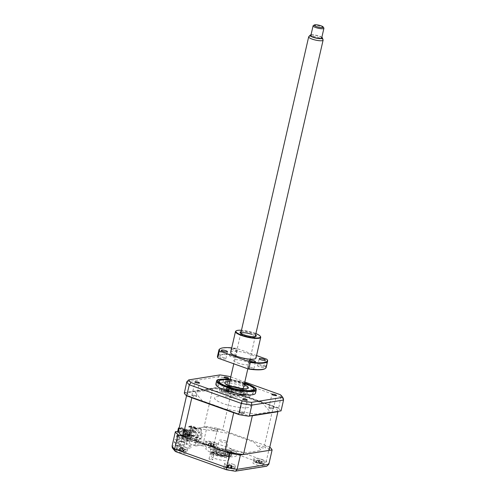 <?xml version="1.0" encoding="UTF-8"?>
<svg xmlns="http://www.w3.org/2000/svg" width="496" height="496" viewBox="0 0 496 496"><rect width="100%" height="100%" fill="white"/><g stroke="black" fill="none" stroke-linecap="round" stroke-linejoin="round"><path stroke-width="0.37" stroke-dasharray="2.48 1.86" d="M232.277 449.748A1.897 0.415 -167.1 0 0 231.39 449.171A1.897 0.415 -167.1 0 0 229.4 448.75L228.916 450.864A1.897 0.415 12.9 0 0 228.092 451.013A1.897 0.415 12.9 0 0 228.978 451.596A1.897 0.415 12.9 0 0 231.781 451.887L232.264 449.773A1.897 0.415 -167.1 0 0 232.277 449.748L230.665 456.791A1.897 0.415 -167.1 0 1 227.85 456.518A1.897 0.415 -167.1 0 1 226.963 455.942A1.897 0.415 -167.1 0 1 229.778 456.215A1.897 0.415 -167.1 0 1 230.665 456.791M210.651 451.763A1.897 0.415 -167.1 0 0 211.538 452.34A1.897 0.415 -167.1 0 0 213.528 452.767L213.044 454.875A1.897 0.415 12.9 0 0 213.863 454.72A1.897 0.415 12.9 0 0 212.982 454.144A1.897 0.415 12.9 0 0 210.18 453.852L210.664 451.738A1.897 0.415 -167.1 0 0 210.651 451.763L209.039 458.8A1.897 0.415 -167.1 0 1 211.854 459.073A1.897 0.415 -167.1 0 1 212.734 459.649A1.897 0.415 -167.1 0 1 209.926 459.383A1.897 0.415 -167.1 0 1 209.039 458.8M261.15 463.568A5.549 1.215 -167.1 0 1 263.736 465.26A5.549 1.215 -167.1 0 1 255.502 464.473A5.549 1.215 -167.1 0 1 252.917 462.78A5.549 1.215 -167.1 0 1 261.15 463.568M262.074 459.525A5.549 1.215 -167.1 0 1 264.659 461.212A5.549 1.215 -167.1 0 1 256.426 460.424A5.549 1.215 -167.1 0 1 253.84 458.732A5.549 1.215 -167.1 0 1 262.074 459.525M231.979 468.224A5.549 1.215 -167.1 0 1 234.565 469.917A5.549 1.215 -167.1 0 1 226.331 469.129A5.549 1.215 -167.1 0 1 223.746 467.437A5.549 1.215 -167.1 0 1 231.979 468.224M232.903 464.175A5.549 1.215 -167.1 0 1 235.495 465.868A5.549 1.215 -167.1 0 1 227.261 465.081A5.549 1.215 -167.1 0 1 224.669 463.388A5.549 1.215 -167.1 0 1 232.903 464.175M184.202 451.118A5.549 1.215 -167.1 0 1 186.787 452.811A5.549 1.215 -167.1 0 1 178.554 452.023A5.549 1.215 -167.1 0 1 175.968 450.331A5.549 1.215 -167.1 0 1 184.202 451.118M185.126 447.076A5.549 1.215 -167.1 0 1 187.717 448.762A5.549 1.215 -167.1 0 1 179.484 447.975A5.549 1.215 -167.1 0 1 176.892 446.282A5.549 1.215 -167.1 0 1 185.126 447.076M213.373 446.468A5.549 1.215 -167.1 0 1 215.958 448.155A5.549 1.215 -167.1 0 1 207.725 447.367A5.549 1.215 -167.1 0 1 205.139 445.675A5.549 1.215 -167.1 0 1 213.373 446.468M214.297 442.42A5.549 1.215 -167.1 0 1 216.888 444.106A5.549 1.215 -167.1 0 1 208.655 443.319A5.549 1.215 -167.1 0 1 206.063 441.632A5.549 1.215 -167.1 0 1 214.297 442.42M224.558 457.045A9.25 2.027 -167.1 0 1 228.867 459.86A9.25 2.027 -167.1 0 1 215.146 458.546A9.25 2.027 -167.1 0 1 210.837 455.731A9.25 2.027 -167.1 0 1 224.558 457.045M225.283 453.877A9.25 2.027 -167.1 0 1 229.592 456.692A9.25 2.027 -167.1 0 1 215.872 455.378A9.25 2.027 -167.1 0 1 211.563 452.563A9.25 2.027 -167.1 0 1 225.283 453.877M269.799 447.15A49.953 10.955 12.9 0 0 269.557 446.946L217.632 428.352A49.953 10.955 12.9 0 0 207.074 426.647L203.788 440.981L195.511 442.308L198.797 427.967L201.655 428.99L230.076 433.585L254.101 442.19L261.125 450.405L246.456 452.749L217.403 448.043L193.378 439.444L186.508 431.408L183.65 430.385L180.364 444.72L182.578 447.733L183.483 447.962L176.415 445.526L174.201 442.513L180.364 444.72L172.087 446.047M217.632 428.352L214.346 442.692A49.953 10.955 12.9 0 0 203.788 440.981C203.546 442.686 203.949 443.87 204.997 444.534A47.176 10.348 -167.1 0 1 213.156 445.854L214.346 442.692L266.271 461.286C265.738 462.917 264.796 463.772 263.432 463.853A47.176 10.348 -167.1 0 1 265.41 466.159L234.707 471.057A47.176 10.348 -167.1 0 1 226.548 469.737L176.266 451.738A47.176 10.348 -167.1 0 1 174.294 449.432L183.483 447.962M177.32 445.755L189.646 443.79L189.348 440.101L174.201 442.513L174.883 439.524L183.911 442.754L184.847 442.606L177.363 439.927L176.681 442.916L189.949 440.801L197.433 443.48L202.356 443.976A4.625 1.017 12.9 0 1 204.123 445.929A4.625 1.017 12.9 0 1 197.079 444.447L188.046 445.892A4.625 1.017 12.9 0 1 191.065 448.012A4.625 1.017 12.9 0 1 184.183 446.871L183.222 445.749L184.165 445.594L176.681 442.916M189.646 443.79L195.808 445.997L195.511 442.308L189.348 440.101L190.036 437.106L174.883 439.524M269.557 446.946L266.271 461.286A49.953 10.955 12.9 0 1 268.826 464.268M177.363 439.927L190.631 437.807L198.115 440.485L199.057 440.336L190.036 437.106M199.057 440.336L201.655 428.99M198.115 440.485L197.433 443.48M190.631 437.807L189.949 440.801M184.847 442.606L184.165 445.594M183.911 442.754L186.508 431.408M183.65 430.385L178.43 431.216L184.636 430.224L185.87 430.664L185.665 431.545L186.44 431.824L186.639 430.943L187.792 431.359L187.271 433.64L189.298 436.071L188.151 441.099L176.433 436.902L177.562 431.979L179.912 432.816L180.215 431.495L178.504 430.888M216.225 429.654A3.515 0.769 -167.1 0 1 217.366 430.987A3.515 0.769 -167.1 0 1 212.648 430.224A3.515 0.769 -167.1 0 1 211.507 428.885A3.515 0.769 -167.1 0 1 216.225 429.654M234.831 451.41A3.515 0.769 -167.1 0 1 235.972 452.743A3.515 0.769 -167.1 0 1 231.254 451.98A3.515 0.769 -167.1 0 1 230.113 450.647A3.515 0.769 -167.1 0 1 234.831 451.41M264.002 446.753A3.515 0.769 -167.1 0 1 265.143 448.093A3.515 0.769 -167.1 0 1 260.425 447.324A3.515 0.769 -167.1 0 1 259.284 445.991A3.515 0.769 -167.1 0 1 264.002 446.753M187.054 434.304A3.515 0.769 -167.1 0 1 188.195 435.637A3.515 0.769 -167.1 0 1 183.477 434.874A3.515 0.769 -167.1 0 1 182.342 433.541A3.515 0.769 -167.1 0 1 187.054 434.304M207.074 426.647L198.797 427.967M172.323 447.851L174.294 449.432M175.733 451.639L176.266 451.738M235.154 471.2L234.707 471.057M266.668 466.228L265.41 466.159M269.905 408.518A2.313 0.508 -167.1 0 1 268.826 407.817A2.313 0.508 -167.1 0 1 272.254 408.146A2.313 0.508 -167.1 0 1 273.333 408.847A2.313 0.508 -167.1 0 1 269.905 408.518M240.734 413.174A2.313 0.508 -167.1 0 1 239.655 412.467A2.313 0.508 -167.1 0 1 243.083 412.796A2.313 0.508 -167.1 0 1 244.162 413.503A2.313 0.508 -167.1 0 1 240.734 413.174M192.956 396.068A2.313 0.508 -167.1 0 1 191.878 395.368A2.313 0.508 -167.1 0 1 195.312 395.696A2.313 0.508 -167.1 0 1 196.385 396.397A2.313 0.508 -167.1 0 1 192.956 396.068M222.127 391.412A2.313 0.508 -167.1 0 1 221.049 390.712A2.313 0.508 -167.1 0 1 224.477 391.04A2.313 0.508 -167.1 0 1 225.556 391.741A2.313 0.508 -167.1 0 1 222.127 391.412M255.527 393.192A20.355 4.464 12.9 0 0 246.041 386.992A20.355 4.464 12.9 0 0 215.853 384.102M255.099 387.853A20.355 4.464 12.9 0 0 246.791 383.712A20.355 4.464 12.9 0 0 218.556 379.483M244.509 383.272A18.005 3.949 12.9 0 0 230.082 379.967M244.441 388.945A18.005 3.949 12.9 0 0 217.738 386.384A18.005 3.949 12.9 0 0 226.133 391.865A18.005 3.949 12.9 0 0 252.836 394.425A18.005 3.949 12.9 0 0 244.441 388.945M184.314 393.142L216.479 388.008L216.02 387.581L218.5 376.762L219.933 374.926M216.02 387.581L184.32 392.64M278.504 407.879L226.579 389.292L225.928 389.534L278.616 408.4L280.984 397.06L280.389 394.742M226.579 389.292L229.282 376.439M278.616 408.4A49.953 10.955 -167.1 0 1 280.903 411.072M216.479 388.008A49.953 10.955 -167.1 0 1 225.928 389.534M195.102 392.379L202.368 400.873L225.773 409.256L255.818 414.117L270.115 411.835L262.849 403.341L239.438 394.959L209.393 390.098L195.102 392.379M230.77 376.972L244.807 382.001M225.413 451.317A8.327 1.823 -167.1 0 1 229.295 453.846A8.327 1.823 -167.1 0 1 216.944 452.662A8.327 1.823 -167.1 0 1 213.069 450.132A8.327 1.823 -167.1 0 1 225.413 451.317M226.629 451.968A11.098 2.437 -167.1 0 1 230.225 456.177A11.098 2.437 -167.1 0 1 215.332 453.772A11.098 2.437 -167.1 0 1 211.736 449.556A11.098 2.437 -167.1 0 1 226.629 451.968M215.537 452.891A11.098 2.437 12.9 0 0 230.429 455.297A11.098 2.437 12.9 0 0 226.827 451.087A11.098 2.437 12.9 0 0 211.935 448.682A11.098 2.437 12.9 0 0 215.537 452.891M213.181 453.263A15.723 3.447 12.9 0 0 234.279 456.68A15.723 3.447 12.9 0 0 229.183 450.715A15.723 3.447 12.9 0 0 208.084 447.299A15.723 3.447 12.9 0 0 213.181 453.263M228.737 391.964L226.238 391.239L228.737 391.964M244.497 383.327A17.763 3.894 12.9 0 0 230.07 380.023M221.055 380.296A18.501 4.055 -167.1 0 1 239.791 382.503A18.501 4.055 -167.1 0 1 254.113 388.963A18.501 4.055 -167.1 0 1 251.615 391.369A18.501 4.055 -167.1 0 1 228.978 388.027A18.501 4.055 -167.1 0 1 218.965 380.916A18.501 4.055 -167.1 0 1 221.055 380.296M244.131 389.682L241.633 388.957L244.131 389.682M244.274 384.313L242.842 383.675L244.41 383.724M245.216 394.004A12.028 2.635 -167.1 0 1 231.75 392.212A12.028 2.635 -167.1 0 1 223.566 387.723A12.028 2.635 -167.1 0 1 225.351 386.806A12.028 2.635 -167.1 0 1 238.824 388.597A12.028 2.635 -167.1 0 1 247.008 393.092A12.028 2.635 -167.1 0 1 245.216 394.004M229.747 381.449A12.028 2.635 -167.1 0 1 244.175 384.753M215.834 446.164A4.997 1.097 -167.1 0 1 214.935 446.636A4.997 1.097 -167.1 0 1 206.72 444.757A4.997 1.097 -167.1 0 1 206.088 444.081A4.997 1.097 -167.1 0 1 210.881 443.982A4.997 1.097 -167.1 0 1 215.834 446.164M208.01 445.191L209.2 443.04L207.781 445.185A12.642 12.592 60.3 0 0 208.735 445.613L210.112 446.22A12.642 1.55 -62.2 0 0 210.186 446.264A12.642 1.55 -62.2 0 0 210.236 446.27L212.852 446.493A12.642 12.592 60.3 0 0 213.9 446.493L213.881 446.195A12.642 11.067 5.3 0 1 212.834 446.164L211.457 445.557L211.426 445.11L210.137 444.838A12.642 1.55 -62.2 0 0 210.044 445.259L211.315 443.021M208.016 445.172L208.884 443.635M210.236 446.27L211.364 443.994L211.519 446.524L211.414 443.616A2.182 0.477 12.9 0 0 209.87 442.934A2.182 0.477 12.9 0 0 211.364 442.903A2.182 0.477 12.9 0 0 212.902 443.585A2.182 0.477 12.9 0 0 211.414 443.616L211.525 446.543A12.952 12.952 0 0 0 214.935 446.636M210.137 444.838L211.296 442.996L211.426 445.11M211.296 442.996L210.044 445.259L208.717 445.284A12.642 11.067 5.3 0 1 207.756 444.887M209.2 443.04L208.735 445.613M211.296 443.015L211.457 445.557M209.87 442.934L209.275 443.058L208.717 445.284M211.364 443.976L210.112 446.22M212.902 443.585L213.392 443.939L212.852 446.493M213.392 443.939L212.834 446.164M213.609 446.369L213.466 443.963L213.9 446.493M213.46 443.951L213.881 446.195M233.504 467.077A4.997 1.097 -167.1 0 1 233.542 468.398A4.997 1.097 -167.1 0 1 225.624 466.686A4.997 1.097 -167.1 0 1 225.327 466.513A4.997 1.097 -167.1 0 1 226.92 465.366A4.997 1.097 -167.1 0 1 233.504 467.077M227.156 467.418L227.342 467.53A12.642 9.982 93 0 0 228.141 467.79L230.032 468.267A12.642 8.221 -66.8 0 0 230.69 468.385A12.642 8.221 -66.8 0 0 230.714 468.385L231.762 468.441A12.642 6.69 74.7 0 1 231.173 468.323L231.465 467.951A12.642 9.982 93 0 0 232.289 467.778L231.527 467.368A12.642 8.451 -41.5 0 1 230.64 467.511L228.743 467.034A12.642 6.69 74.7 0 1 228.154 466.513L227.112 466.463A12.642 8.221 -66.8 0 0 227.608 466.978L227.311 467.344A12.642 8.451 -41.5 0 1 226.579 467.127L227.156 467.418M231.762 468.441L231.192 465.924L230.714 468.385L231.068 468.41M231.192 465.924L231.173 468.323L231.465 467.951L231.601 465.341L230.64 467.511M231.682 467.641L231.657 465.341L231.217 465.081A2.182 0.477 12.9 0 0 230.739 465.291A2.182 0.477 12.9 0 0 230.888 465.496A2.182 0.477 12.9 0 0 228.768 464.957A2.182 0.477 12.9 0 0 229.233 464.808A2.182 0.477 12.9 0 0 229.096 464.541L228.724 464.609L228.743 467.034M228.154 466.519L228.681 464.591L227.311 467.344L228.272 465.174L228.141 467.79M228.681 464.591L227.112 466.463M228.768 464.957L226.579 467.127M228.216 465.174L227.342 467.53M230.888 465.496L231.148 465.905L230.032 468.267M229.096 464.541A2.182 0.477 12.9 0 0 231.217 465.081M231.657 465.341L232.289 467.778M263.568 463.425A4.997 1.097 -167.1 0 1 262.713 463.741A4.997 1.097 -167.1 0 1 254.498 461.863A4.997 1.097 -167.1 0 1 253.902 461.032A4.997 1.097 -167.1 0 1 259.365 461.249A4.997 1.097 -167.1 0 1 263.568 463.425M255.812 462.185L255.483 462.173A12.642 12.58 -39.3 0 0 256.426 462.632L258.85 463.568A12.642 1.699 88.2 0 0 258.9 463.58A12.642 1.699 88.2 0 0 258.993 463.58L260.512 463.642A12.642 12.58 -39.3 0 0 261.559 463.673L261.727 463.419A12.642 11.055 21.9 0 1 260.691 463.357L259.526 462.756A12.642 1.699 88.2 0 0 259.637 462.34L258.36 462.024L258.125 462.408L256.612 462.346A12.642 11.055 21.9 0 1 255.651 461.912L256.996 460.077L255.812 462.185M261.559 463.673L261.249 461.857L261.559 463.673M254.498 461.863A12.952 12.952 0 0 0 257.573 463.252L258.831 461.026L258.85 463.568M257.66 459.99A2.182 0.477 12.9 0 0 259.358 460.059A2.182 0.477 12.9 0 0 260.667 460.734A2.182 0.477 12.9 0 0 258.968 460.666A2.182 0.477 12.9 0 0 257.66 459.99L256.996 460.077L255.483 462.173M259.352 460.176L259.513 462.83L259.371 460.189L258.125 462.408M260.667 460.734L261.218 461.125L261.727 463.419M259.637 462.34L259.371 460.189M259.383 460.176L258.36 462.024M256.612 462.346L257.064 460.096L256.426 462.632M258.844 461.013L257.598 463.233L258.844 461.007L258.993 463.58M261.218 461.125L261.249 461.857M193.223 431.309L193.694 431.235L193.496 432.115L193.025 432.19L188.48 430.565L188.678 429.685L193.223 431.309L193.025 432.19M193.694 431.235L189.15 429.61L188.951 430.491L193.496 432.115M188.951 430.491L188.48 430.565M189.15 429.61L188.678 429.685M191.344 431.613L187.265 429.908L187.066 430.788L191.611 432.419L186.595 430.863L186.8 429.982L191.344 431.613L191.14 432.493M191.816 431.539L191.611 432.419M187.066 430.788L186.595 430.863M187.265 429.908L186.8 429.982M189.46 431.911L185.386 430.212L185.182 431.092L189.732 432.717L184.717 431.167L184.915 430.286L189.46 431.911L189.261 432.791M189.931 431.836L189.732 432.717M185.182 431.092L184.717 431.167M185.386 430.212L184.915 430.286M187.581 432.214L183.501 430.509L183.303 431.39L187.848 433.02L182.832 431.464L183.036 430.584L187.581 432.214L187.376 433.095M188.052 432.14L187.848 433.02M183.303 431.39L182.832 431.464M183.501 430.509L183.036 430.584M190.359 430.261L195.374 431.818L190.359 430.261L190.563 429.381L195.108 431.012L194.903 431.892M195.108 431.012L190.563 429.381M181.418 431.687L185.969 433.318L180.947 431.768L181.418 431.687L181.623 430.813L186.167 432.438L181.623 430.813M186.167 432.438L185.969 433.318M192.547 430.801L190.197 429.958L192.547 430.801L192.845 429.48L190.501 428.643L192.845 429.48M179.112 428.246L184.636 430.224L187.457 429.772L181.294 427.564L179.186 427.905M183.018 428.866L185.795 429.858L184.853 430.013L182.082 429.015L183.018 428.866M185.795 429.858L185.634 430.565L184.692 430.714L184.853 430.013M184.692 430.714L181.92 429.722L182.857 429.573L185.634 430.565M196.608 432.543L184.518 434.471L196.608 432.543L196.769 431.836L184.369 433.659L185.014 430.844L187.296 430.478L181.443 428.383L179.161 428.742L178.932 428.284L181.214 427.918L181.443 428.383M185.014 430.844L179.161 428.742M187.296 430.478L187.457 429.772M181.294 427.564L181.214 427.918M178.932 428.284L178.405 430.571L177.866 430.658M178.405 430.571L180.755 431.415L180.451 432.729L178.107 431.892L177.221 435.761L189.311 433.833L190.197 429.958M180.215 431.495L180.755 431.415M185.535 437.286L185.653 436.759L181.034 435.104L180.91 435.631L185.535 437.286L183.464 437.615L184.208 434.36M185.653 436.759L181.034 435.104M183.334 434.738L187.959 436.393L182.912 434.8L183.334 434.738L182.795 435.333L187.414 436.988L185.957 437.218L186.081 436.691M182.912 434.8L182.795 435.333M184.797 434.502L185.219 434.434L184.673 435.029L184.797 434.502L189.416 436.158L189.298 436.685L187.841 436.92L187.959 436.393M187.841 436.92L183.216 435.265M189.416 436.158L185.219 434.434M191.177 436.387L191.301 435.86L187.104 434.136L186.558 434.732L191.177 436.387L189.72 436.616L189.844 436.089M186.676 434.205L186.558 434.732M191.301 435.86L187.104 434.136M193.186 435.556L188.982 433.833L193.186 435.556L193.062 436.083L191.605 436.319L191.723 435.792M191.605 436.319L186.98 434.663M196.298 432.431L195.554 435.686L193.483 436.015L193.607 435.488M193.483 436.015L188.437 434.428L193.062 436.083M188.982 433.833L188.864 434.36M184.369 433.659L184.518 434.471M184.679 433.771L196.769 431.836M187.538 436.455L187.414 436.988M184.673 435.029L189.298 436.685M189.72 436.616L185.095 434.961M195.554 435.686L189.701 433.591L189.311 433.833M177.221 435.761L189.701 433.591M177.605 435.519L183.464 437.615M185.957 437.218L180.91 435.631M179.912 432.816L180.451 432.729M178.107 431.892L177.562 431.979M190.737 429.877L189.608 434.8L188.666 434.949L188.827 434.248L177.537 436.052L186.862 439.388L188.213 433.492L190.241 435.922L189.088 440.944L177.376 436.753L177.537 436.052M177.376 436.753L176.433 436.902M189.088 440.944L188.151 441.099M186.862 439.388L187.333 439.313L186.564 439.034L191.096 438.712L190.328 438.433L192.981 438.414L192.206 438.135L196.745 437.813L195.97 437.534L196.912 437.385L198.152 437.584L188.827 434.248M198.152 437.584L199.504 431.694L201.531 434.124L200.384 439.146L188.666 434.949M200.384 439.146L201.32 438.997L189.608 434.8M191.041 428.556L191.642 425.915L199.045 428.563L198.84 429.443L199.609 429.722L199.814 428.842L200.967 429.251L200.446 431.539L202.473 433.969L201.32 438.997M193.087 430.714L193.39 429.393M190.501 428.643L191.022 426.355L191.251 426.814L197.104 428.91L196.459 431.731M191.642 425.915L188.821 426.368L194.984 428.575L204.017 427.13L212.877 388.424A46.438 10.187 -167.1 0 1 231.508 391.437L273.414 406.441A46.438 10.187 -167.1 0 1 277.896 411.55M204.017 427.13A46.438 10.187 -167.1 0 1 222.642 430.15L231.508 391.437M222.642 430.15L264.548 445.148L273.414 406.441M264.548 445.148A46.438 10.187 -167.1 0 1 269.049 450.418M251.739 415.729A46.438 10.187 -167.1 0 1 234.36 412.914M191.518 397.575A46.438 10.187 -167.1 0 1 187.296 392.503L212.877 388.424M186.546 395.771L187.296 392.503M272.019 407.972A2.691 0.589 12.9 0 0 268.813 407.532C268.274 407.762 268.708 408.109 270.103 408.58L273.098 408.983C273.718 408.791 273.364 408.45 272.019 407.972M223.882 390.761A2.691 0.589 12.9 0 0 220.869 390.47C220.553 390.761 221.142 391.127 222.63 391.567L225.432 391.834C225.841 391.58 225.327 391.22 223.882 390.761M223.219 403.601A18.457 4.049 -167.1 0 1 217.229 396.602A18.457 4.049 -167.1 0 1 241.992 400.607A18.457 4.049 -167.1 0 1 247.981 407.613A18.457 4.049 -167.1 0 1 223.219 403.601M240.901 412.207A2.691 0.589 12.9 0 0 239.351 412.567L242.575 413.621C243.846 413.769 244.323 413.658 244.013 413.28L240.901 412.207M195.722 395.746A2.691 0.589 12.9 0 0 192.33 395.052C191.394 395.138 191.499 395.436 192.64 395.932L195.808 396.583C196.807 396.521 196.782 396.242 195.722 395.746M194.984 428.575L194.823 429.276L197.104 428.91M185.696 432.512L185.498 433.392M195.579 430.937L195.374 431.818M193.186 427.248L194.122 427.093L196.9 428.091L195.957 428.24L193.186 427.248M190.724 426.461L191.983 426.746L190.724 426.461M196.9 428.091L196.738 428.792L195.796 428.941L195.957 428.24M195.796 428.941L193.025 427.949L193.961 427.8L196.738 428.792M191.251 426.814L188.97 427.18L194.823 429.276M188.97 427.18L188.821 426.368M191.022 426.355L188.74 426.715M186.254 451.199A4.997 1.097 -167.1 0 1 185.764 451.292A4.997 1.097 -167.1 0 1 177.556 449.407A4.997 1.097 -167.1 0 1 177.326 448.353A4.997 1.097 -167.1 0 1 183.749 449.171A4.997 1.097 -167.1 0 1 186.254 451.199M179.081 449.605L178.597 449.531A12.642 11.848 -65.2 0 0 179.447 450.033L180.141 450.591A12.642 3.447 -56.2 0 1 179.837 450.535L181.021 450.914A12.642 4.972 90.7 0 0 181.164 450.957A12.642 4.972 90.7 0 0 181.431 451.007L183.216 451.23A12.642 11.848 -65.2 0 0 184.202 451.317L184.723 451.162A12.642 10.317 49.1 0 1 183.78 451.056L183.086 450.498A12.642 4.972 90.7 0 0 183.483 450.157L182.299 449.779A12.642 3.447 -56.2 0 1 181.796 450.083L180.011 449.86A12.642 10.317 49.1 0 1 179.112 449.37L179.081 449.605M181.617 448.086A2.182 0.477 12.9 0 0 180.829 447.473A2.182 0.477 12.9 0 0 182.826 447.727A2.182 0.477 12.9 0 0 182.801 447.801A2.182 0.477 12.9 0 0 183.607 448.359A2.182 0.477 12.9 0 0 181.604 448.099A2.182 0.477 12.9 0 0 181.617 448.086L180.141 450.591L181.338 448.409L181.431 451.007M177.556 449.407A12.952 12.952 0 0 0 180.767 450.845L181.021 450.914M182.299 449.779L183.018 447.888L183.483 450.157M179.837 450.535L181.604 448.099M179.112 449.37L180.277 447.553L179.447 450.033M183.607 448.359L184.047 448.75L183.78 451.056M182.826 447.727L183.086 450.498L182.801 447.801M182.987 447.9L181.796 450.083M180.829 447.473L180.277 447.553L180.011 449.86M184.202 451.317L184.047 448.75L183.216 451.23M238.917 392.367A8.327 1.823 -167.1 0 1 242.798 394.903A8.327 1.823 -167.1 0 1 230.448 393.719A8.327 1.823 -167.1 0 1 226.567 391.183A8.327 1.823 -167.1 0 1 238.917 392.367M239.804 388.498A8.327 1.823 -167.1 0 1 243.567 390.588A8.327 1.823 -167.1 0 1 243.685 391.034A8.327 1.823 -167.1 0 1 231.334 389.85A8.327 1.823 -167.1 0 1 227.453 387.314A8.327 1.823 -167.1 0 1 227.751 386.961A8.327 1.823 -167.1 0 1 239.804 388.498M231.737 389.279A7.769 1.705 12.9 0 0 239.971 391.015A7.769 1.705 12.9 0 0 243.158 389.961A7.769 1.705 12.9 0 0 239.642 388.015A7.769 1.705 12.9 0 0 228.396 386.582A7.769 1.705 12.9 0 0 231.737 389.279M238.793 388.151A6.107 1.339 -167.1 0 1 240.777 390.464A6.107 1.339 -167.1 0 1 232.587 389.143A6.107 1.339 -167.1 0 1 230.603 386.824A6.107 1.339 -167.1 0 1 238.793 388.151M196.875 440.194L196.819 442.612L196.1 442.358L196.168 439.642L197.017 438.855L198.574 432.066A1.296 1.11 -99.1 0 1 199.07 433.523L197.724 439.406L196.875 440.194M186.936 444.187L186.223 443.932L186.291 441.217L187.135 440.429L188.691 433.64A1.296 1.11 80.9 0 1 189.193 435.097L187.841 440.987L186.998 441.769L186.936 444.187M225.903 441.062A4.532 0.992 12.9 0 0 219.182 440.417A4.532 0.992 12.9 0 0 221.297 441.8A4.532 0.992 12.9 0 0 228.017 442.444A4.532 0.992 12.9 0 0 225.903 441.062M223.002 453.735A4.532 0.992 12.9 0 0 216.281 453.09A4.532 0.992 12.9 0 0 218.395 454.466A4.532 0.992 12.9 0 0 225.116 455.111A4.532 0.992 12.9 0 0 223.002 453.735M224.651 453.468A7.769 1.705 -167.1 0 1 227.993 456.165A7.769 1.705 -167.1 0 1 216.746 454.733A7.769 1.705 -167.1 0 1 213.23 452.786A7.769 1.705 -167.1 0 1 216.417 451.726A7.769 1.705 -167.1 0 1 224.651 453.468M216.585 454.249A8.327 1.823 12.9 0 0 228.637 455.787A8.327 1.823 12.9 0 0 225.054 452.898A8.327 1.823 12.9 0 0 216.231 451.031A8.327 1.823 12.9 0 0 212.821 452.16A8.327 1.823 12.9 0 0 216.585 454.249M226.684 394.32A15.723 3.447 12.9 0 0 247.783 397.736A15.723 3.447 12.9 0 0 242.68 391.766A15.723 3.447 12.9 0 0 221.582 388.356A15.723 3.447 12.9 0 0 226.684 394.32M229.034 393.948A11.098 2.437 12.9 0 0 243.927 396.354A11.098 2.437 12.9 0 0 240.331 392.144A11.098 2.437 12.9 0 0 225.432 389.732A11.098 2.437 12.9 0 0 229.034 393.948M239.587 391.412A9.25 2.027 -167.1 0 1 242.587 394.921A9.25 2.027 -167.1 0 1 230.181 392.913A9.25 2.027 -167.1 0 1 227.18 389.403A9.25 2.027 -167.1 0 1 239.587 391.412M240.529 391.263A11.098 2.437 -167.1 0 1 244.131 395.473A11.098 2.437 -167.1 0 1 229.239 393.068A11.098 2.437 -167.1 0 1 225.637 388.852A11.098 2.437 -167.1 0 1 240.529 391.263M308.779 36.654A7.403 1.624 -167.1 0 1 309.721 36.289A7.403 1.624 -167.1 0 1 317.558 37.243A7.403 1.624 -167.1 0 1 323.082 39.928M241.856 390.854A7.403 1.624 -167.1 0 1 233.56 389.769A7.403 1.624 -167.1 0 1 228.476 386.992A7.403 1.624 -167.1 0 1 229.524 386.44A7.403 1.624 -167.1 0 1 237.82 387.519A7.403 1.624 -167.1 0 1 242.904 390.296A7.403 1.624 -167.1 0 1 241.856 390.854M313.292 25.587A5.549 1.215 -167.1 0 1 313.881 25.401A5.549 1.215 -167.1 0 1 319.505 26.052A5.549 1.215 -167.1 0 1 323.838 27.999M321.699 37.975A5.549 1.215 12.9 0 0 317.886 35.892A5.549 1.215 12.9 0 0 311.662 35.08A5.549 1.215 12.9 0 0 310.874 35.495M321.848 37.324A6.33 1.389 12.9 0 0 316.597 35.383A6.33 1.389 12.9 0 0 311.029 34.844M217 452.774A4.439 0.973 -167.1 0 1 222.958 453.741A4.439 0.973 -167.1 0 1 224.397 455.427A4.439 0.973 -167.1 0 1 218.438 454.46A4.439 0.973 -167.1 0 1 217 452.774M231.465 349.085A3.143 0.688 12.9 0 0 232.674 349.661A3.143 0.688 12.9 0 0 237.336 350.108A3.143 0.688 12.9 0 0 235.873 349.153A3.143 0.688 12.9 0 0 231.601 348.477M234.261 356.19A3.143 0.688 12.9 0 0 229.592 355.744A3.143 0.688 12.9 0 0 231.062 356.705A3.143 0.688 12.9 0 0 235.724 357.151A3.143 0.688 12.9 0 0 234.261 356.19M224.378 357.771A3.143 0.688 12.9 0 0 219.716 357.318A3.143 0.688 12.9 0 0 221.179 358.279A3.143 0.688 12.9 0 0 225.847 358.726A3.143 0.688 12.9 0 0 224.378 357.771M252.408 367.803A3.143 0.688 12.9 0 0 247.74 367.356A3.143 0.688 12.9 0 0 249.209 368.311A3.143 0.688 12.9 0 0 253.871 368.764A3.143 0.688 12.9 0 0 252.408 367.803M262.291 366.228A3.143 0.688 12.9 0 0 257.622 365.781A3.143 0.688 12.9 0 0 259.092 366.736A3.143 0.688 12.9 0 0 263.754 367.183A3.143 0.688 12.9 0 0 262.291 366.228M235.941 331.012A12.952 2.84 -167.1 0 1 254.69 333.399A12.952 2.84 -167.1 0 1 260.543 336.648M230.721 352.321A12.952 2.84 -167.1 0 1 249.934 354.163A12.952 2.84 -167.1 0 1 255.973 358.106M255.893 333.579A12.58 2.759 12.9 0 0 254.578 333.076A12.58 2.759 12.9 0 0 241.465 330.274M241.155 331.632A8.327 1.823 -167.1 0 1 252.414 333.424A8.327 1.823 -167.1 0 1 255.583 334.936M240.789 333.269A7.403 1.624 12.9 0 0 240.87 333.727A7.403 1.624 12.9 0 0 244.218 335.581A7.403 1.624 12.9 0 0 254.925 336.945A7.403 1.624 12.9 0 0 251.745 334.378M218.035 358A24.608 5.394 -167.1 0 1 235.11 355.496L234.775 355A24.98 5.475 12.9 0 0 217.471 356.326M219.815 348.93A24.98 5.475 -167.1 0 1 236.226 348.663L234.775 355M256.556 355.558L236.722 348.459A24.608 5.394 12.9 0 0 231.744 347.851M236.722 348.459L236.226 348.663M266.16 367.474A24.98 5.475 12.9 0 0 265.794 366.104L267.245 359.767L266.904 359.265M265.794 366.104L265.292 366.302A24.608 5.394 -167.1 0 1 264.833 368.788M237.497 362.929A8.327 1.823 12.9 0 0 248.67 364.734A8.327 1.823 12.9 0 0 245.966 361.578A8.327 1.823 12.9 0 0 234.8 359.767A8.327 1.823 12.9 0 0 237.497 362.929M265.292 366.302L235.11 355.496M213.156 445.854L263.432 463.853M195.808 445.997L204.997 444.534M244.59 382.937A19.425 4.259 12.9 0 0 230.163 379.632M186.794 381.821L218.5 376.762A49.953 10.955 -167.1 0 1 229.059 378.467L280.984 397.06A49.953 10.955 -167.1 0 1 283.538 400.049M216.275 453.617A9.25 2.027 12.9 0 0 228.687 455.626A9.25 2.027 12.9 0 0 225.686 452.116A9.25 2.027 12.9 0 0 213.274 450.108A9.25 2.027 12.9 0 0 216.275 453.617M260.512 463.642L261.15 461.106L260.691 463.357M213.863 454.72L212.734 459.649M264.659 461.212L263.736 465.26M235.495 465.868L234.565 469.917M187.717 448.762L186.787 452.811M216.888 444.106L215.958 448.155M229.592 456.692L228.867 459.86M211.563 452.563L210.837 455.731M206.063 441.632L205.139 445.675M176.892 446.282L175.968 450.331M224.669 463.388L223.746 467.437M253.84 458.732L252.917 462.78M228.092 451.013L226.963 455.942M176.415 445.526L182.578 447.733M268.826 407.817L271.907 394.357M239.655 412.467L242.736 399.007M191.878 395.368L194.959 381.901M221.049 390.712L224.13 377.251M217.738 386.384L218.947 381.108M252.836 394.425L254.045 389.143M244.602 382.887L230.175 379.583M225.556 391.741L228.644 378.281M196.385 396.397L199.473 382.937M244.162 413.503L247.244 400.043M273.333 408.847L276.415 395.386M229.295 453.846L225.575 452.11C220.298 449.922 211.941 449.829 212.951 450.337L213.069 450.132M227.447 385.956L226.238 391.239M253.561 388.139L254.113 388.963M242.842 383.675L241.633 388.957M223.566 387.723L224.775 382.441M247.008 393.092L248.217 387.81M245.545 384.295L244.336 389.577M219.821 380.407L218.965 380.916M230.15 386.576L228.941 391.859M206.72 444.757A12.952 12.952 0 0 0 210.186 446.264M225.327 466.513A12.952 12.952 0 0 0 230.69 468.385M230.721 468.385A12.952 12.952 0 0 0 233.542 468.398M227.813 467.331L229.233 464.808M230.919 468.181L230.739 465.291M258.9 463.58A12.952 12.952 0 0 0 262.713 463.741M181.164 450.957A12.952 12.952 0 0 0 185.764 451.292M242.798 394.903L243.685 391.034M243.158 389.961L243.567 390.588M228.396 386.582L227.751 386.961M226.567 391.183L227.453 387.314M216.281 453.09L219.182 440.417M227.993 456.165L228.637 455.787M213.23 452.786L212.821 452.16M225.116 455.111L228.017 442.444M240.783 333.262L233.79 363.791M228.817 385.504L228.476 386.992M255.211 336.567L247.82 368.813M243.245 388.802L242.904 390.296M229.592 355.744L231.204 348.707M219.716 357.318L221.328 350.281M247.74 367.356L249.352 360.319M257.622 365.781L259.234 358.744M240.87 333.727L240.182 332.686M254.925 336.945L255.998 336.313M263.754 367.183L265.366 360.146M253.871 368.764L255.483 361.72M225.847 358.726L227.459 351.689M235.724 357.151L237.336 350.108"/><path stroke-width="0.74" d="M277.896 411.55A46.438 10.187 -167.1 0 1 277.915 411.705L269.049 450.418L243.468 454.497A46.438 10.187 -167.1 0 1 224.837 451.484L182.937 436.486A46.438 10.187 -167.1 0 1 178.43 431.216L175.373 431.706A49.953 10.955 12.9 0 0 177.921 434.688L229.846 453.282A49.953 10.955 12.9 0 0 240.405 454.987L272.112 449.928A49.953 10.955 12.9 0 0 269.799 447.15M272.112 449.928L268.826 464.268L266.668 466.228L235.154 471.2L226.436 469.793L175.733 451.639L175.212 451.335L174.642 449.029L226.567 467.623C226.238 469.222 226.232 469.929 226.548 469.737M240.405 454.987L237.125 469.328L235.532 471.194M229.846 453.282L226.567 467.623A49.953 10.955 12.9 0 0 237.125 469.328L268.826 464.268M177.921 434.688L174.642 449.029A49.953 10.955 12.9 0 1 172.087 446.047L172.323 447.851L175.212 451.335M175.373 431.706L172.087 446.047M275.336 394.686A2.313 0.508 12.9 0 0 271.907 394.357A2.313 0.508 12.9 0 0 272.986 395.058A2.313 0.508 12.9 0 0 276.415 395.386A2.313 0.508 12.9 0 0 275.336 394.686M246.171 399.336A2.313 0.508 12.9 0 0 242.736 399.007A2.313 0.508 12.9 0 0 243.815 399.714A2.313 0.508 12.9 0 0 247.244 400.043A2.313 0.508 12.9 0 0 246.171 399.336M198.394 382.23A2.313 0.508 12.9 0 0 194.959 381.901A2.313 0.508 12.9 0 0 196.038 382.608A2.313 0.508 12.9 0 0 199.473 382.937A2.313 0.508 12.9 0 0 198.394 382.23M227.565 377.58A2.313 0.508 12.9 0 0 224.13 377.251A2.313 0.508 12.9 0 0 225.209 377.952A2.313 0.508 12.9 0 0 228.644 378.281A2.313 0.508 12.9 0 0 227.565 377.58M230.175 379.583L218.556 379.483A20.355 4.464 12.9 0 0 216.603 380.816L215.853 384.102A20.355 4.464 12.9 0 0 225.339 390.296A20.355 4.464 12.9 0 0 255.527 393.192L256.277 389.906A20.355 4.464 12.9 0 0 255.099 387.853C254.615 387.413 252.904 385.919 246.599 383.569L244.602 382.887M216.603 380.816A20.355 4.464 12.9 0 0 226.089 387.016A20.355 4.464 12.9 0 0 256.277 389.906M230.082 379.967A18.005 3.949 12.9 0 0 218.947 381.108A18.005 3.949 12.9 0 0 227.342 386.589A18.005 3.949 12.9 0 0 254.045 389.143A18.005 3.949 12.9 0 0 245.65 383.668A18.005 3.949 12.9 0 0 244.509 383.272M244.807 382.001L280.389 394.742A48.565 10.652 -167.1 0 1 282.652 397.383L251.447 402.361A48.565 10.652 -167.1 0 1 242.098 400.849L190.991 382.552L189.348 384.809L186.595 395.814A49.953 10.955 -167.1 0 1 184.314 393.142L186.794 381.821L188.728 379.905L219.933 374.926A48.565 10.652 -167.1 0 1 229.282 376.439L230.77 376.972M186.868 395.628L238.793 414.216L241.273 403.397L189.348 384.809A49.953 10.955 -167.1 0 1 186.794 381.821M249.352 415.927L281.058 410.868L248.732 416.206L249.352 415.927L251.832 405.108A49.953 10.955 -167.1 0 1 241.273 403.397L242.098 400.849M281.058 410.868L283.538 400.049L283.303 398.238L282.652 397.383M248.732 416.206A49.953 10.955 -167.1 0 1 239.283 414.675L238.793 414.216M186.595 395.814L239.283 414.675M190.991 382.552A48.565 10.652 -167.1 0 1 188.728 379.905M280.407 394.754L283.303 398.238M251.447 402.361L251.832 405.108L283.538 400.049M229.946 386.682L227.447 385.956L229.946 386.682M230.07 380.023A17.763 3.894 12.9 0 0 221.824 379.812A17.763 3.894 12.9 0 0 219.821 380.407A17.763 3.894 12.9 0 0 229.437 387.233A17.763 3.894 12.9 0 0 251.162 390.445A17.763 3.894 12.9 0 0 253.561 388.139A17.763 3.894 12.9 0 0 244.497 383.327M244.41 383.724L245.545 384.295L244.274 384.313M244.175 384.753A12.028 2.635 -167.1 0 1 248.217 387.81A12.028 2.635 -167.1 0 1 246.425 388.728A12.028 2.635 -167.1 0 1 232.959 386.936A12.028 2.635 -167.1 0 1 224.775 382.441A12.028 2.635 -167.1 0 1 226.56 381.529A12.028 2.635 -167.1 0 1 229.747 381.449M178.504 430.888L177.866 430.658L178.473 428.017L179.112 428.246M179.186 427.905L178.473 428.017M277.915 411.705L252.334 415.791A46.438 10.187 -167.1 0 1 251.739 415.729M243.468 454.497L252.334 415.791M234.36 412.914A46.438 10.187 -167.1 0 1 233.703 412.777L191.803 397.773A46.438 10.187 -167.1 0 1 191.518 397.575M224.837 451.484L233.703 412.777M182.937 436.486L191.803 397.773M178.43 431.216L186.546 395.771M311.029 34.844A6.33 1.389 12.9 0 0 311.011 34.85A6.33 1.389 12.9 0 0 310.205 35.16A6.33 1.389 12.9 0 0 314.086 37.584A6.33 1.389 12.9 0 0 321.563 38.626A6.33 1.389 12.9 0 0 322.45 37.963A6.33 1.389 12.9 0 0 321.848 37.324M322.45 37.963L323.082 39.928A7.403 1.624 -167.1 0 1 323.101 40.151A7.403 1.624 -167.1 0 1 322.047 40.703A7.403 1.624 -167.1 0 1 313.757 39.624A7.403 1.624 -167.1 0 1 308.673 36.847A7.403 1.624 -167.1 0 1 308.779 36.654L310.205 35.16M323.15 26.964L323.838 27.999A5.549 1.215 -167.1 0 1 323.913 28.297A5.549 1.215 -167.1 0 1 323.125 28.712A5.549 1.215 -167.1 0 1 316.907 27.906A5.549 1.215 -167.1 0 1 313.094 25.823A5.549 1.215 -167.1 0 1 313.292 25.587L314.365 24.949A4.625 1.017 12.9 0 0 316.894 26.741A4.625 1.017 12.9 0 0 322.555 27.559A4.625 1.017 12.9 0 0 323.15 26.964A4.625 1.017 12.9 0 0 319.542 25.339A4.625 1.017 12.9 0 0 314.855 24.8A4.625 1.017 12.9 0 0 314.365 24.949M313.094 25.823L310.874 35.495A5.549 1.215 12.9 0 0 314.693 37.578A5.549 1.215 12.9 0 0 320.912 38.39A5.549 1.215 12.9 0 0 321.699 37.975L323.913 28.297M231.601 348.477A3.143 0.688 12.9 0 0 231.204 348.707A3.143 0.688 12.9 0 0 231.465 349.085M225.99 350.728A3.143 0.688 12.9 0 0 221.328 350.281A3.143 0.688 12.9 0 0 222.791 351.242A3.143 0.688 12.9 0 0 227.459 351.689A3.143 0.688 12.9 0 0 225.99 350.728M254.02 360.766A3.143 0.688 12.9 0 0 249.352 360.319A3.143 0.688 12.9 0 0 250.821 361.274A3.143 0.688 12.9 0 0 255.483 361.72A3.143 0.688 12.9 0 0 254.02 360.766M263.903 359.191A3.143 0.688 12.9 0 0 259.234 358.744A3.143 0.688 12.9 0 0 260.704 359.699A3.143 0.688 12.9 0 0 265.366 360.146A3.143 0.688 12.9 0 0 263.903 359.191M260.27 336.232L260.543 336.648A12.952 2.84 -167.1 0 1 260.722 337.342A12.952 2.84 -167.1 0 1 241.515 335.501A12.952 2.84 -167.1 0 1 235.476 331.557A12.952 2.84 -167.1 0 1 235.941 331.012L236.369 330.758A12.58 2.759 12.9 0 0 241.781 335.122A12.58 2.759 12.9 0 0 255.111 337.943A12.58 2.759 12.9 0 0 260.27 336.232A12.58 2.759 12.9 0 0 255.893 333.579M260.722 337.342L255.973 358.106A12.952 2.84 -167.1 0 1 236.759 356.264A12.952 2.84 -167.1 0 1 230.721 352.321L235.476 331.557M255.583 334.936A8.327 1.823 -167.1 0 1 255.998 336.313A8.327 1.823 -167.1 0 1 243.945 334.775A8.327 1.823 -167.1 0 1 240.182 332.686A8.327 1.823 -167.1 0 1 241.155 331.632M251.745 334.378A7.403 1.624 12.9 0 0 240.789 333.269M217.837 357.703L219.288 351.366A24.98 5.475 -167.1 0 1 218.922 349.99L217.471 356.326A24.98 5.475 12.9 0 0 217.818 357.666A24.98 5.475 12.9 0 0 217.837 357.703L218.172 358.199A24.608 5.394 -167.1 0 1 218.091 358.081A24.608 5.394 -167.1 0 1 218.035 358M218.922 349.99A24.98 5.475 -167.1 0 1 219.815 348.93L220.243 348.682A24.608 5.394 12.9 0 0 219.784 351.162L249.972 361.968A24.608 5.394 12.9 0 0 266.991 359.383A24.608 5.394 12.9 0 0 266.904 359.265L256.556 355.558M219.288 351.366L219.784 351.162M231.744 347.851A24.608 5.394 12.9 0 0 220.243 348.682M249.972 361.968L250.306 362.471L248.856 368.807A24.98 5.475 12.9 0 0 265.261 368.534A24.98 5.475 12.9 0 0 266.16 367.474L267.611 361.144A24.98 5.475 -167.1 0 1 250.306 362.471M267.245 359.767A24.98 5.475 -167.1 0 1 267.263 359.798A24.98 5.475 -167.1 0 1 267.611 361.144M248.856 368.807L248.36 369.005A24.608 5.394 -167.1 0 0 264.833 368.788L265.261 368.534M218.172 358.199L248.36 369.005M241.465 330.274A12.58 2.759 12.9 0 0 236.369 330.758M230.163 379.632A19.425 4.259 12.9 0 0 217.639 380.575A19.425 4.259 12.9 0 0 226.616 386.706A19.425 4.259 12.9 0 0 252.675 390.922A19.425 4.259 12.9 0 0 246.376 383.551A19.425 4.259 12.9 0 0 244.59 382.937M308.673 36.847L240.783 333.262M233.79 363.791L228.817 385.504M323.101 40.151L255.211 336.567M247.82 368.813L243.245 388.802M218.091 358.081L217.818 357.666M266.991 359.383L267.263 359.798"/></g></svg>
